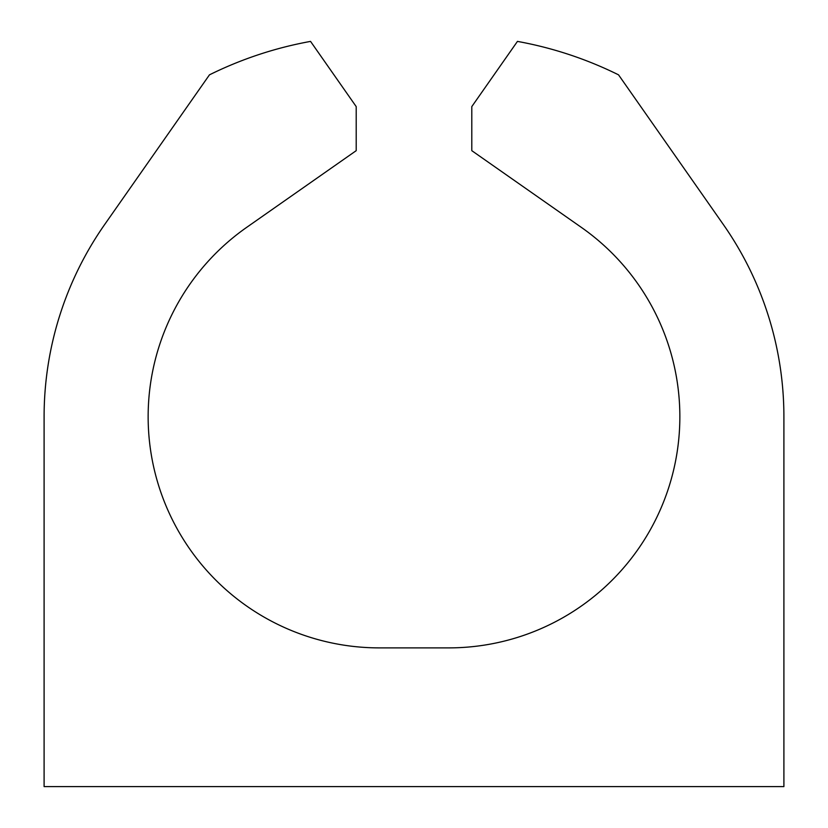 <?xml version="1.0" encoding="UTF-8"?>
<svg xmlns="http://www.w3.org/2000/svg" width="828" height="828" viewBox="0 0 828 828"><rect width="100%" height="100%" fill="white"/><g stroke="black" fill="none" stroke-linecap="round" stroke-linejoin="round"><path stroke-width="1.24" d="M783.899 786.6L44.101 786.6L44.101 416.701A335.216 335.216 0 0 1 104.732 224.429L209.463 74.841A381.46 381.46 0 0 1 310.552 41.4L356.206 106.605L356.206 150.665L246.723 227.327A231.188 231.188 0 0 0 379.317 647.889L448.683 647.889A231.188 231.188 0 0 0 581.277 227.327L471.794 150.665L471.794 106.605L517.448 41.4A381.46 381.46 0 0 1 618.537 74.841L723.268 224.429A335.216 335.216 0 0 1 783.899 416.701L783.899 786.6"/></g></svg>

